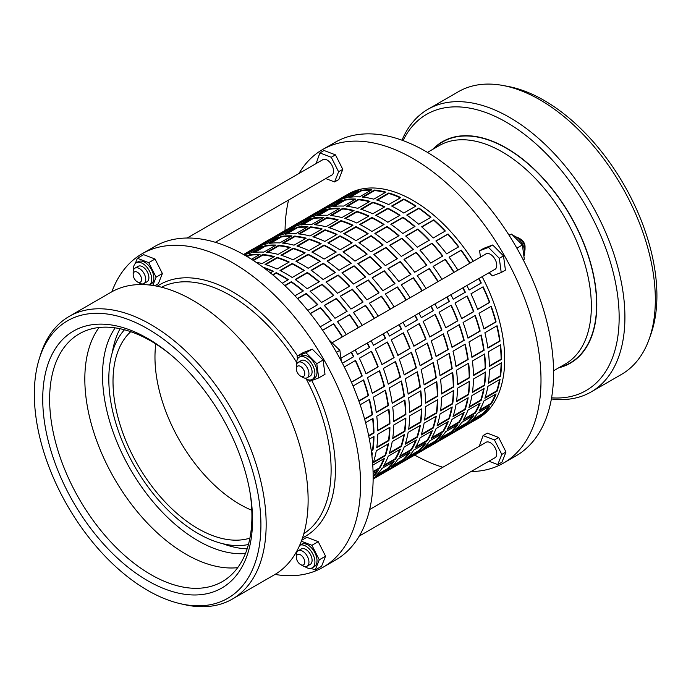 <?xml version="1.0" encoding="UTF-8"?>
<svg xmlns="http://www.w3.org/2000/svg" width="691" height="691" viewBox="0 0 691 691"><rect width="100%" height="100%" fill="white"/><g stroke="black" fill="none" stroke-linecap="round" stroke-linejoin="round"><path stroke-width="1.04" d="M508.965 235.061L511.573 234.076L522.387 244.968L524.305 259.22L523.217 259.851M511.573 234.076L509.207 235.441M522.387 244.968L516.868 248.155M494.324 269.671A8.966 5.174 -120 0 0 494.903 269.412A8.966 5.174 -120 0 0 496.276 262.226A8.966 5.174 -120 0 0 490.42 254.323A8.966 5.174 -120 0 0 485.937 253.882A8.966 5.174 -120 0 0 485.428 254.253M489.133 272.669L492.338 275.89L501.234 272.539L499.308 258.296L488.494 247.404L479.606 250.755L480.461 257.121M501.234 272.539L505.423 270.121L503.506 255.869L492.692 244.977L483.795 248.328L479.606 250.755M488.494 247.404L492.692 244.977M499.308 258.296L503.506 255.869M513.016 235.527A12.896 7.446 60 0 1 515.59 236.581A12.896 7.446 60 0 1 523.908 256.231M308.376 379.825L309.81 381.277L318.706 377.917L316.789 363.673L305.975 352.781L297.078 356.133L297.484 359.113M318.706 377.917L325.003 374.289L323.077 360.037L312.272 349.145L303.375 352.496L297.078 356.133M305.975 352.781L312.272 349.145M316.789 363.673L323.077 360.037M328.752 339.566L339.868 350.346L341.328 361.212M339.868 350.346L336.439 352.324M155.803 343.988A120.165 69.376 -120 0 0 239.941 504.378A120.165 69.376 -120 0 0 251.8 510.26A120.165 69.376 60 0 1 239.941 504.378A120.165 69.376 60 0 1 155.803 343.988M309.862 217.104A129.062 74.516 -120 0 0 309.102 217.665M295.403 225.897A129.062 74.516 60 0 1 297.7 224.126M324.917 210.185A129.062 74.516 -120 0 0 317.255 212.837L308.601 217.829M338.927 208.768A129.062 74.516 -120 0 0 329.296 209.321L318.413 215.601M353.438 210.893A129.062 74.516 -120 0 0 342.667 209.002L331.265 215.575M368.458 216.257A129.062 74.516 -120 0 0 356.997 211.887L345.388 218.589M293.917 226.311A129.062 74.516 -120 0 0 293.157 226.873M279.458 235.104A129.062 74.516 60 0 1 281.755 233.333M308.972 219.393A129.062 74.516 -120 0 0 301.311 222.044L292.656 227.037M322.982 217.976A129.062 74.516 -120 0 0 313.351 218.529L302.468 224.808M337.493 220.101A129.062 74.516 -120 0 0 326.722 218.209L315.321 224.782M352.514 225.465A129.062 74.516 -120 0 0 341.052 221.094L329.443 227.797M277.972 235.519A129.062 74.516 -120 0 0 277.212 236.072M263.513 244.303A129.062 74.516 60 0 1 265.81 242.541M293.027 228.6A129.062 74.516 -120 0 0 285.366 231.252L276.711 236.244M307.037 227.184A129.062 74.516 -120 0 0 297.406 227.728L286.523 234.016M321.548 229.3A129.062 74.516 -120 0 0 310.777 227.408L299.376 233.99M336.569 234.664A129.062 74.516 -120 0 0 325.107 230.302L313.498 236.996M262.027 244.718A129.062 74.516 -120 0 0 261.267 245.279M247.568 253.511A129.062 74.516 60 0 1 249.866 251.749M277.082 237.808A129.062 74.516 -120 0 0 269.421 240.451L260.775 245.452M291.092 236.382A129.062 74.516 -120 0 0 281.462 236.935L270.578 243.215M305.603 238.507A129.062 74.516 -120 0 0 294.832 236.616L283.431 243.197M320.624 243.871A129.062 74.516 -120 0 0 309.162 239.501L297.553 246.203M246.082 253.925A129.062 74.516 -120 0 0 245.322 254.487M261.138 247.015A129.062 74.516 -120 0 0 253.476 249.658L244.83 254.651M275.148 245.59A129.062 74.516 -120 0 0 265.517 246.143L254.634 252.422M289.659 247.715A129.062 74.516 -120 0 0 278.888 245.823L267.495 252.405M304.679 253.079A129.062 74.516 -120 0 0 293.217 248.708L281.608 255.411M259.203 254.798A129.062 74.516 -120 0 0 249.572 255.35L247.266 256.681M273.714 256.922A129.062 74.516 -120 0 0 262.943 255.031L253.424 260.524M288.734 262.286A129.062 74.516 -120 0 0 277.272 257.916L265.664 264.618M272.79 271.485A129.062 74.516 -120 0 0 264.135 268.03M341.751 198.697A129.062 74.516 -120 0 0 340.991 199.25M327.292 207.481A129.062 74.516 60 0 1 329.581 205.719M356.806 191.778A129.062 74.516 -120 0 0 349.145 194.43L340.49 199.423M370.817 190.362A129.062 74.516 -120 0 0 361.186 190.906L350.302 197.194M385.328 192.478A129.062 74.516 -120 0 0 374.557 190.586L363.155 197.168M400.348 197.842A129.062 74.516 -120 0 0 388.886 193.48L377.277 200.174M325.806 207.896A129.062 74.516 -120 0 0 325.046 208.457M311.347 216.689A129.062 74.516 60 0 1 313.636 214.927M340.862 200.986A129.062 74.516 -120 0 0 333.2 203.629L324.545 208.63M354.872 199.561A129.062 74.516 -120 0 0 345.241 200.114L334.358 206.393M369.383 201.686A129.062 74.516 -120 0 0 358.612 199.794L347.21 206.376M384.403 207.05A129.062 74.516 -120 0 0 372.941 202.679L361.333 209.382M288.009 279.907A129.062 74.516 -120 0 0 282.317 276.417A129.062 74.516 -120 0 0 276.236 273.135L272.962 275.018M303.954 270.699A129.062 74.516 -120 0 0 298.262 267.21A129.062 74.516 -120 0 0 292.181 263.927L280.46 270.699M319.898 261.492A129.062 74.516 -120 0 0 314.206 258.002A129.062 74.516 -120 0 0 308.126 254.729L296.404 261.492M335.843 252.284A129.062 74.516 -120 0 0 330.151 248.795A129.062 74.516 -120 0 0 324.07 245.521L312.349 252.284M351.788 243.085A129.062 74.516 -120 0 0 346.096 239.596A129.062 74.516 -120 0 0 340.015 236.313L328.294 243.077M367.733 233.878A129.062 74.516 -120 0 0 362.041 230.388A129.062 74.516 -120 0 0 355.96 227.106L344.239 233.878M383.678 224.67A129.062 74.516 -120 0 0 377.986 221.18A129.062 74.516 -120 0 0 371.896 217.898L360.184 224.67M399.614 215.462A129.062 74.516 -120 0 0 393.93 211.973A129.062 74.516 -120 0 0 387.841 208.699L376.129 215.462M415.559 206.255A129.062 74.516 -120 0 0 409.875 202.765A129.062 74.516 -120 0 0 403.786 199.492L392.073 206.255M389.767 245.227A129.658 74.861 60 0 1 401.272 256.43L413.443 249.408A129.658 74.861 -120 0 0 401.937 238.196L389.767 245.227M438.206 281.513A129.658 74.861 -120 0 0 429.37 268.557L417.2 275.579A129.658 74.861 60 0 1 426.045 288.536M439.07 312.22A129.658 74.861 60 0 1 445.73 327.828L457.9 320.805A129.658 74.861 -120 0 0 451.24 305.197L439.07 312.22M453.002 351.183A129.658 74.861 60 0 1 455.991 366.524L468.161 359.501A129.658 74.861 -120 0 0 465.173 344.153L453.002 351.183M457.485 388.23A129.658 74.861 60 0 1 456.483 401.652L468.645 394.63A129.658 74.861 -120 0 0 469.655 381.207L457.485 388.23M452.035 419.359A129.658 74.861 60 0 1 447.146 429.405L459.316 422.382A129.658 74.861 -120 0 0 464.205 412.337L452.035 419.359M432.246 444.9L441.169 439.752A129.658 74.861 -120 0 0 442.81 438.845A129.658 74.861 -120 0 0 449.409 434.173L437.239 441.195A129.658 74.861 60 0 1 430.648 445.876L426.865 448.053A129.658 74.861 -120 0 0 433.464 443.38L421.294 450.402A129.658 74.861 60 0 1 414.704 455.075L410.92 457.261A129.658 74.861 -120 0 0 417.519 452.579L405.349 459.61A129.658 74.861 60 0 1 398.759 464.283L394.976 466.468A129.658 74.861 -120 0 0 401.575 461.787L389.404 468.809A129.658 74.861 60 0 1 382.814 473.49L379.031 475.667A129.658 74.861 -120 0 0 385.63 470.994L373.46 478.017A129.658 74.861 60 0 1 373.157 478.276M374.876 233.463A129.658 74.861 60 0 1 386.874 242.705L399.044 235.683A129.658 74.861 -120 0 0 387.038 226.441L374.876 233.463M388.057 268.592A129.658 74.861 60 0 1 398.759 281.462L410.929 274.439A129.658 74.861 -120 0 0 400.227 261.569L388.057 268.592M418.996 313.161A129.658 74.861 60 0 1 421.294 317.653L433.464 310.63A129.658 74.861 -120 0 0 431.167 306.13M431.201 340.879A129.658 74.861 60 0 1 436.09 356.573L448.26 349.542A129.658 74.861 -120 0 0 443.372 333.857L431.201 340.879M440.538 379.411A129.658 74.861 60 0 1 441.54 393.991L453.711 386.969A129.658 74.861 -120 0 0 452.7 372.389L440.538 379.411M440.046 413.969A129.658 74.861 60 0 1 437.058 425.872L449.228 418.841A129.658 74.861 -120 0 0 452.216 406.947L440.046 413.969M429.785 440.823A129.658 74.861 60 0 1 423.125 448.744L435.295 441.713A129.658 74.861 -120 0 0 441.955 433.793L429.785 440.823M357.878 263.634A129.658 74.861 60 0 1 369.383 274.845L381.553 267.814A129.658 74.861 -120 0 0 370.048 256.611L357.878 263.634M406.317 299.92A129.658 74.861 -120 0 0 397.48 286.964L385.31 293.995A129.658 74.861 60 0 1 394.155 306.951M407.18 330.635A129.658 74.861 60 0 1 413.84 346.243L426.01 339.212A129.658 74.861 -120 0 0 419.351 323.613L407.18 330.635M421.113 369.59A129.658 74.861 60 0 1 424.101 384.939L436.271 377.917A129.658 74.861 -120 0 0 433.283 362.568L421.113 369.59M425.596 406.645A129.658 74.861 60 0 1 424.594 420.068L436.764 413.037A129.658 74.861 -120 0 0 437.766 399.614L425.596 406.645M420.145 437.774A129.658 74.861 60 0 1 415.256 447.82L427.427 440.789A129.658 74.861 -120 0 0 432.316 430.743L420.145 437.774M400.357 463.307L409.279 458.159A129.658 74.861 -120 0 0 410.92 457.261M342.986 251.878A129.658 74.861 60 0 1 354.984 261.12L367.154 254.098A129.658 74.861 -120 0 0 355.148 244.856L342.986 251.878M356.167 287.007A129.658 74.861 60 0 1 366.869 299.877L379.039 292.846A129.658 74.861 -120 0 0 368.338 279.985L356.167 287.007M387.107 331.568A129.658 74.861 60 0 1 389.404 336.068L401.575 329.037A129.658 74.861 -120 0 0 399.277 324.545M399.312 359.294A129.658 74.861 60 0 1 404.2 374.98L416.371 367.957A129.658 74.861 -120 0 0 411.482 352.272L399.312 359.294M408.649 397.826A129.658 74.861 60 0 1 409.651 412.406L421.821 405.384A129.658 74.861 -120 0 0 420.819 390.795L408.649 397.826M408.156 432.385A129.658 74.861 60 0 1 405.168 444.278L417.338 437.256A129.658 74.861 -120 0 0 420.327 425.362L408.156 432.385M397.895 459.23A129.658 74.861 60 0 1 391.236 467.151L403.406 460.128A129.658 74.861 -120 0 0 410.065 452.208L397.895 459.23M325.988 282.049A129.658 74.861 60 0 1 337.493 293.252L349.663 286.229A129.658 74.861 -120 0 0 338.158 275.018L325.988 282.049M374.427 318.335A129.658 74.861 -120 0 0 365.591 305.379L353.421 312.401A129.658 74.861 60 0 1 362.265 325.357M375.291 349.041A129.658 74.861 60 0 1 381.95 364.649L394.12 357.627A129.658 74.861 -120 0 0 387.461 342.019L375.291 349.041M389.223 388.005A129.658 74.861 60 0 1 392.212 403.345L404.382 396.323A129.658 74.861 -120 0 0 401.393 380.974L389.223 388.005M393.706 425.051A129.658 74.861 60 0 1 392.704 438.474L404.874 431.452A129.658 74.861 -120 0 0 405.876 418.029L393.706 425.051M388.256 456.181A129.658 74.861 60 0 1 383.367 466.226L395.537 459.204A129.658 74.861 -120 0 0 400.426 449.159L388.256 456.181M373.149 479.018L377.39 476.574A129.658 74.861 -120 0 0 379.031 475.667M311.097 270.293A129.658 74.861 60 0 1 323.094 279.535L335.265 272.504A129.658 74.861 -120 0 0 323.258 263.262L311.097 270.293M324.278 305.413A129.658 74.861 60 0 1 334.98 318.283L347.15 311.261A129.658 74.861 -120 0 0 336.448 298.391L324.278 305.413M355.217 349.983A129.658 74.861 60 0 1 357.515 354.474L369.685 347.452A129.658 74.861 -120 0 0 367.387 342.952M367.422 377.701A129.658 74.861 60 0 1 372.311 393.395L384.481 386.364A129.658 74.861 -120 0 0 379.592 370.678L367.422 377.701M376.759 416.232A129.658 74.861 60 0 1 377.761 430.813L389.931 423.79A129.658 74.861 -120 0 0 388.929 409.21L376.759 416.232M376.267 450.8A129.658 74.861 60 0 1 373.278 462.694L385.448 455.663A129.658 74.861 -120 0 0 388.437 443.769L376.267 450.8M373.157 476.885A129.658 74.861 -120 0 0 378.176 470.614L373.123 473.534M307.737 310.432L317.774 304.636A129.658 74.861 -120 0 0 306.268 293.433L297.45 298.521M342.546 336.742A129.658 74.861 -120 0 0 333.701 323.785L322.567 330.22M351.46 382.253L362.231 376.034A129.658 74.861 -120 0 0 355.571 360.434L344.282 366.947M364.658 419.256L372.492 414.738A129.658 74.861 -120 0 0 369.504 399.389L360.175 404.771M371.283 450.843L372.985 449.867A129.658 74.861 -120 0 0 373.986 436.444L369.348 439.122M294.927 295.8L303.375 290.92A129.658 74.861 -120 0 0 291.369 281.678L284.718 285.513M421.657 226.812A129.658 74.861 60 0 1 433.162 238.024L445.332 230.993A129.658 74.861 -120 0 0 433.818 219.79L421.657 226.812M470.096 263.098A129.658 74.861 -120 0 0 461.26 250.142L449.09 257.173A129.658 74.861 60 0 1 457.934 270.129M470.96 293.813A129.658 74.861 60 0 1 477.619 309.421L489.781 302.39A129.658 74.861 -120 0 0 483.13 286.791L470.96 293.813M484.892 332.768A129.658 74.861 60 0 1 487.881 348.117L500.051 341.086A129.658 74.861 -120 0 0 497.062 325.746L484.892 332.768M489.375 369.823A129.658 74.861 60 0 1 488.373 383.246L500.534 376.215A129.658 74.861 -120 0 0 501.545 362.792L489.375 369.823M483.925 400.953A129.658 74.861 60 0 1 479.036 410.998L491.206 403.967A129.658 74.861 -120 0 0 496.095 393.922L483.925 400.953M464.136 426.485L473.059 421.337A129.658 74.861 -120 0 0 474.7 420.439A129.658 74.861 -120 0 0 481.299 415.757L469.129 422.788A129.658 74.861 60 0 1 462.529 427.461L458.755 429.638A129.658 74.861 -120 0 0 465.354 424.965L453.184 431.987A129.658 74.861 60 0 1 446.585 436.669L442.81 438.845M406.757 215.056A129.658 74.861 60 0 1 418.763 224.299L430.934 217.276A129.658 74.861 -120 0 0 418.927 208.034L406.757 215.056M419.947 250.185A129.658 74.861 60 0 1 430.648 263.046L442.819 256.024A129.658 74.861 -120 0 0 432.117 243.163L419.947 250.185M450.886 294.746A129.658 74.861 60 0 1 453.184 299.246L465.354 292.215A129.658 74.861 -120 0 0 463.056 287.724M463.091 322.472A129.658 74.861 60 0 1 467.98 338.158L480.15 331.136A129.658 74.861 -120 0 0 475.261 315.442L463.091 322.472M472.428 361.004A129.658 74.861 60 0 1 473.43 375.584L485.6 368.562A129.658 74.861 -120 0 0 484.59 353.973L472.428 361.004M471.936 395.563A129.658 74.861 60 0 1 468.947 407.457L481.117 400.435A129.658 74.861 -120 0 0 484.106 388.541L471.936 395.563M461.674 422.408A129.658 74.861 60 0 1 455.015 430.329L467.185 423.307A129.658 74.861 -120 0 0 473.836 415.386L461.674 422.408M390.821 224.264A129.658 74.861 60 0 1 402.818 233.506L414.989 226.475A129.658 74.861 -120 0 0 402.983 217.233L390.821 224.264M448.191 435.693L457.114 430.545A129.658 74.861 -120 0 0 458.755 429.638M467.98 410.16A129.658 74.861 60 0 1 463.091 420.206L475.261 413.175A129.658 74.861 -120 0 0 480.15 403.129L467.98 410.16M473.43 379.031A129.658 74.861 60 0 1 472.428 392.453L484.59 385.423A129.658 74.861 -120 0 0 485.6 372L473.43 379.031M468.947 341.976A129.658 74.861 60 0 1 471.936 357.325L484.106 350.294A129.658 74.861 -120 0 0 481.117 334.954L468.947 341.976M455.015 303.021A129.658 74.861 60 0 1 461.674 318.62L473.836 311.598A129.658 74.861 -120 0 0 467.185 295.99L455.015 303.021M454.151 272.306A129.658 74.861 -120 0 0 445.315 259.35L433.145 266.372A129.658 74.861 60 0 1 441.99 279.328M405.712 236.02A129.658 74.861 60 0 1 417.217 247.223L429.387 240.2A129.658 74.861 -120 0 0 417.874 228.989L405.712 236.02M477.619 413.201A129.658 74.861 60 0 1 470.96 421.121L483.13 414.099A129.658 74.861 -120 0 0 489.781 406.178L477.619 413.201M487.881 386.355A129.658 74.861 60 0 1 484.892 398.249L497.062 391.227A129.658 74.861 -120 0 0 500.051 379.333L487.881 386.355M488.373 351.797A129.658 74.861 60 0 1 489.375 366.377L501.545 359.355A129.658 74.861 -120 0 0 500.534 344.766L488.373 351.797M479.036 313.265A129.658 74.861 60 0 1 483.925 328.951L496.095 321.928A129.658 74.861 -120 0 0 491.206 306.243L479.036 313.265M466.831 285.538A129.658 74.861 60 0 1 469.129 290.039L481.299 283.016A129.658 74.861 -120 0 0 479.001 278.516M435.891 240.978A129.658 74.861 60 0 1 446.593 253.847L458.764 246.817A129.658 74.861 -120 0 0 448.062 233.955L435.891 240.978M371.922 455.922A129.658 74.861 -120 0 0 372.492 452.976L371.628 453.469M368.735 436.03L373.986 432.998A129.658 74.861 -120 0 0 372.985 418.418L365.591 422.685M358.914 401.134L368.536 395.572A129.658 74.861 -120 0 0 363.647 379.886L353.058 386.001M342.382 363.216L353.74 356.66A129.658 74.861 -120 0 0 351.443 352.16M320.201 326.817L331.205 320.46A129.658 74.861 -120 0 0 320.503 307.599L310.233 313.533M295.152 279.492A129.658 74.861 60 0 1 307.15 288.734L319.32 281.712A129.658 74.861 -120 0 0 307.314 272.47L295.152 279.492M373.088 472.16L379.592 468.412A129.658 74.861 -120 0 0 384.481 458.366L372.751 465.138M377.761 434.259A129.658 74.861 60 0 1 376.759 447.682L388.929 440.659A129.658 74.861 -120 0 0 389.931 427.237L377.761 434.259M373.278 397.213A129.658 74.861 60 0 1 376.267 412.553L388.437 405.531A129.658 74.861 -120 0 0 385.448 390.182L373.278 397.213M359.346 358.249A129.658 74.861 60 0 1 366.005 373.857L378.176 366.835A129.658 74.861 -120 0 0 371.516 351.227L359.346 358.249M358.491 327.543A129.658 74.861 -120 0 0 349.646 314.586L337.476 321.609A129.658 74.861 60 0 1 346.321 334.565M310.043 291.248A129.658 74.861 60 0 1 321.548 302.459L333.718 295.428A129.658 74.861 -120 0 0 322.213 284.226L310.043 291.248M381.95 468.438A129.658 74.861 60 0 1 375.291 476.358L387.461 469.336A129.658 74.861 -120 0 0 394.12 461.415L381.95 468.438M392.212 441.592A129.658 74.861 60 0 1 389.223 453.486L401.393 446.464A129.658 74.861 -120 0 0 404.382 434.561L392.212 441.592M392.704 407.025A129.658 74.861 60 0 1 393.706 421.614L405.876 414.583A129.658 74.861 -120 0 0 404.874 400.003L392.704 407.025M383.367 368.502A129.658 74.861 60 0 1 388.256 384.187L400.426 377.165A129.658 74.861 -120 0 0 395.537 361.471L383.367 368.502M371.162 340.775A129.658 74.861 60 0 1 373.46 345.267L385.63 338.245A129.658 74.861 -120 0 0 383.332 333.753M340.222 296.214A129.658 74.861 60 0 1 350.924 309.076L363.095 302.053A129.658 74.861 -120 0 0 352.393 289.184L340.222 296.214M327.042 261.086A129.658 74.861 60 0 1 339.039 270.328L351.209 263.297A129.658 74.861 -120 0 0 339.203 254.055L327.042 261.086M384.412 472.514L393.334 467.366A129.658 74.861 -120 0 0 394.976 466.468M404.2 446.982A129.658 74.861 60 0 1 399.312 457.027L411.482 449.996A129.658 74.861 -120 0 0 416.371 439.951L404.2 446.982M409.651 415.852A129.658 74.861 60 0 1 408.649 429.275L420.819 422.244A129.658 74.861 -120 0 0 421.821 408.822L409.651 415.852M405.168 378.798A129.658 74.861 60 0 1 408.156 394.146L420.327 387.115A129.658 74.861 -120 0 0 417.338 371.775L405.168 378.798M391.236 339.842A129.658 74.861 60 0 1 397.895 355.442L410.065 348.419A129.658 74.861 -120 0 0 403.406 332.812L391.236 339.842M390.372 309.127A129.658 74.861 -120 0 0 381.536 296.171L369.365 303.194A129.658 74.861 60 0 1 378.21 316.15M341.933 272.841A129.658 74.861 60 0 1 353.438 284.044L365.608 277.022A129.658 74.861 -120 0 0 354.103 265.81L341.933 272.841M413.84 450.031A129.658 74.861 60 0 1 407.18 457.952L419.351 450.921A129.658 74.861 -120 0 0 426.01 443L413.84 450.031M424.101 423.177A129.658 74.861 60 0 1 421.113 435.071L433.283 428.049A129.658 74.861 -120 0 0 436.271 416.155L424.101 423.177M424.594 388.618A129.658 74.861 60 0 1 425.596 403.199L437.766 396.176A129.658 74.861 -120 0 0 436.764 381.596L424.594 388.618M415.256 350.087A129.658 74.861 60 0 1 420.145 365.781L432.316 358.75A129.658 74.861 -120 0 0 427.427 343.064L415.256 350.087M403.052 322.36A129.658 74.861 60 0 1 405.349 326.86L417.519 319.838A129.658 74.861 -120 0 0 415.222 315.338M372.112 277.799A129.658 74.861 60 0 1 382.814 290.669L394.984 283.638A129.658 74.861 -120 0 0 384.282 270.777L372.112 277.799M358.931 242.671A129.658 74.861 60 0 1 370.929 251.913L383.099 244.89A129.658 74.861 -120 0 0 371.093 235.648L358.931 242.671M416.302 454.108L425.224 448.96A129.658 74.861 -120 0 0 426.865 448.053M436.09 428.567A129.658 74.861 60 0 1 431.201 438.612L443.372 431.59A129.658 74.861 -120 0 0 448.26 421.545L436.09 428.567M441.54 397.437A129.658 74.861 60 0 1 440.538 410.86L452.7 403.838A129.658 74.861 -120 0 0 453.711 390.415L441.54 397.437M437.058 360.391A129.658 74.861 60 0 1 440.046 375.731L452.216 368.709A129.658 74.861 -120 0 0 449.228 353.36L437.058 360.391M423.125 321.427A129.658 74.861 60 0 1 429.785 337.035L441.955 330.013A129.658 74.861 -120 0 0 435.295 314.405L423.125 321.427M422.261 290.712A129.658 74.861 -120 0 0 413.425 277.765L401.255 284.787A129.658 74.861 60 0 1 410.1 297.743M373.822 254.426A129.658 74.861 60 0 1 385.328 265.638L397.498 258.607A129.658 74.861 -120 0 0 385.993 247.404L373.822 254.426M445.73 431.616A129.658 74.861 60 0 1 439.07 439.536L451.24 432.514A129.658 74.861 -120 0 0 457.9 424.594L445.73 431.616M455.991 404.771A129.658 74.861 60 0 1 453.002 416.664L465.173 409.642A129.658 74.861 -120 0 0 468.161 397.74L455.991 404.771M456.483 370.203A129.658 74.861 60 0 1 457.485 384.792L469.655 377.761A129.658 74.861 -120 0 0 468.645 363.181L456.483 370.203M447.146 331.68A129.658 74.861 60 0 1 452.035 347.366L464.205 340.343A129.658 74.861 -120 0 0 459.316 324.649L447.146 331.68M434.941 303.954A129.658 74.861 60 0 1 437.239 308.445L449.409 301.423A129.658 74.861 -120 0 0 447.112 296.931M404.002 259.393A129.658 74.861 60 0 1 414.704 272.254L426.874 265.232A129.658 74.861 -120 0 0 416.172 252.362L404.002 259.393M474.7 420.439L477.852 418.616A129.658 74.861 -120 0 0 482.145 276.702M473.249 261.284A129.658 74.861 -120 0 0 413.019 200.468A129.658 74.861 -120 0 0 348.195 194.05L345.042 195.864A129.658 74.861 -120 0 0 343.444 196.84M415.956 206.03A129.658 74.861 -120 0 0 409.875 202.282A129.658 74.861 -120 0 0 403.786 199.008L391.624 206.03A129.658 74.861 60 0 1 397.705 209.313A129.658 74.861 60 0 1 403.786 213.053L415.956 206.03M400.011 215.238A129.658 74.861 -120 0 0 393.93 211.489A129.658 74.861 -120 0 0 387.841 208.207L375.679 215.238A129.658 74.861 60 0 1 381.76 218.511A129.658 74.861 60 0 1 387.841 222.26L400.011 215.238M384.066 224.445A129.658 74.861 -120 0 0 377.986 220.697A129.658 74.861 -120 0 0 371.896 217.415L359.735 224.445A129.658 74.861 60 0 1 365.815 227.719A129.658 74.861 60 0 1 371.896 231.468L384.066 224.445M368.122 233.644A129.658 74.861 -120 0 0 362.041 229.904A129.658 74.861 -120 0 0 355.96 226.622L343.79 233.644A129.658 74.861 60 0 1 349.871 236.927A129.658 74.861 60 0 1 355.96 240.675L368.122 233.644M352.177 242.852A129.658 74.861 -120 0 0 346.096 239.103A129.658 74.861 -120 0 0 340.015 235.83L327.845 242.852A129.658 74.861 60 0 1 333.926 246.134A129.658 74.861 60 0 1 340.015 249.874L352.177 242.852M336.232 252.06A129.658 74.861 -120 0 0 330.151 248.311A129.658 74.861 -120 0 0 324.07 245.037L311.9 252.06A129.658 74.861 60 0 1 317.981 255.342A129.658 74.861 60 0 1 324.07 259.082L336.232 252.06M320.287 261.267A129.658 74.861 -120 0 0 314.206 257.518A129.658 74.861 -120 0 0 308.126 254.236L295.955 261.267A129.658 74.861 60 0 1 302.036 264.541A129.658 74.861 60 0 1 308.126 268.289L320.287 261.267M304.342 270.466A129.658 74.861 -120 0 0 298.262 266.726A129.658 74.861 -120 0 0 292.181 263.444L280.01 270.466A129.658 74.861 60 0 1 286.091 273.748A129.658 74.861 60 0 1 292.181 277.497L304.342 270.466M282.274 283.215L288.397 279.674A129.658 74.861 -120 0 0 282.317 275.925A129.658 74.861 -120 0 0 276.236 272.651L272.617 274.733M243.534 254.521L251.023 250.194A129.658 74.861 -120 0 0 249.382 251.092L253.156 248.915A129.658 74.861 60 0 1 254.798 248.017L266.968 240.986A129.658 74.861 -120 0 0 265.327 241.893L269.101 239.708A129.658 74.861 60 0 1 270.742 238.81L282.913 231.779A129.658 74.861 -120 0 0 281.272 232.686L285.046 230.509A129.658 74.861 60 0 1 286.687 229.602L298.858 222.58A129.658 74.861 -120 0 0 297.208 223.478L300.991 221.301A129.658 74.861 60 0 1 302.632 220.394L314.802 213.372A129.658 74.861 -120 0 0 313.153 214.27A129.658 74.861 -120 0 0 311.555 215.246M316.927 215.799A129.658 74.861 60 0 1 327.629 215.298L339.799 208.267A129.658 74.861 -120 0 0 329.097 208.777L316.927 215.799M344.757 218.391A129.658 74.861 60 0 1 356.763 223.012L368.925 215.989A129.658 74.861 -120 0 0 356.927 211.368L344.757 218.391M288.881 228.54A129.658 74.861 60 0 1 298.486 225.447L310.656 218.425A129.658 74.861 -120 0 0 301.051 221.509L288.881 228.54M314.414 224.696A129.658 74.861 60 0 1 325.919 226.778L338.089 219.747A129.658 74.861 -120 0 0 326.584 217.665L314.414 224.696M281.272 232.686A129.658 74.861 -120 0 0 279.665 233.662M285.038 234.214A129.658 74.861 60 0 1 295.739 233.705L307.91 226.683A129.658 74.861 -120 0 0 297.208 227.192L285.038 234.214M312.868 236.806A129.658 74.861 60 0 1 324.874 241.418L337.035 234.396A129.658 74.861 -120 0 0 325.038 229.783L312.868 236.806M256.992 246.946A129.658 74.861 60 0 1 266.596 243.863L278.767 236.84A129.658 74.861 -120 0 0 269.162 239.924L256.992 246.946M282.524 243.102A129.658 74.861 60 0 1 294.038 245.184L306.199 238.162A129.658 74.861 -120 0 0 294.694 236.08L282.524 243.102M249.382 251.092A129.658 74.861 -120 0 0 247.775 252.068M253.148 252.621A129.658 74.861 60 0 1 263.85 252.12L276.02 245.089A129.658 74.861 -120 0 0 265.318 245.599L253.148 252.621M280.978 255.212A129.658 74.861 60 0 1 292.984 259.833L305.154 252.811A129.658 74.861 -120 0 0 293.148 248.19L280.978 255.212M245.841 255.843L246.877 255.247A129.658 74.861 -120 0 0 245.383 255.575M256.015 262.243A129.658 74.861 60 0 1 262.148 263.599L274.31 256.568A129.658 74.861 -120 0 0 262.805 254.487L252.923 260.196M270.371 272.885L273.265 271.218A129.658 74.861 -120 0 0 262.925 267.132M313.153 214.27L316.936 212.094A129.658 74.861 60 0 1 318.577 211.196L330.747 204.165A129.658 74.861 -120 0 0 329.097 205.072L332.881 202.886A129.658 74.861 60 0 1 334.522 201.988L346.692 194.957A129.658 74.861 -120 0 0 345.042 195.864M348.817 197.393A129.658 74.861 60 0 1 359.519 196.883L371.689 189.861A129.658 74.861 -120 0 0 360.987 190.371L348.817 197.393M376.647 199.984A129.658 74.861 60 0 1 388.653 204.596L400.815 197.574A129.658 74.861 -120 0 0 388.817 192.953L376.647 199.984M320.771 210.124A129.658 74.861 60 0 1 330.376 207.041L342.546 200.019A129.658 74.861 -120 0 0 332.941 203.102L320.771 210.124M346.303 206.281A129.658 74.861 60 0 1 357.808 208.362L369.979 201.34A129.658 74.861 -120 0 0 358.474 199.258L346.303 206.281M360.702 209.192A129.658 74.861 60 0 1 372.708 213.804L384.87 206.782A129.658 74.861 -120 0 0 372.872 202.161L360.702 209.192M332.872 206.6A129.658 74.861 60 0 1 343.574 206.091L355.744 199.06A129.658 74.861 -120 0 0 345.042 199.569L332.872 206.6M329.097 205.072A129.658 74.861 -120 0 0 327.499 206.039M362.248 197.073A129.658 74.861 60 0 1 373.753 199.155L385.923 192.133A129.658 74.861 -120 0 0 374.418 190.051L362.248 197.073M336.716 200.917A129.658 74.861 60 0 1 346.321 197.833L358.491 190.811A129.658 74.861 -120 0 0 348.886 193.895L336.716 200.917M265.033 264.42A129.658 74.861 60 0 1 277.039 269.041L289.209 262.01A129.658 74.861 -120 0 0 277.203 257.397L265.033 264.42M251.464 259.263L260.075 254.297A129.658 74.861 -120 0 0 249.373 254.806L246.704 256.344M266.579 252.31A129.658 74.861 60 0 1 278.093 254.392L290.255 247.369A129.658 74.861 -120 0 0 278.749 245.288L266.579 252.31M244.182 254.884A129.658 74.861 60 0 1 250.652 253.07L262.822 246.039A129.658 74.861 -120 0 0 253.217 249.131L243.707 254.616M296.923 246.013A129.658 74.861 60 0 1 308.929 250.626L321.099 243.603A129.658 74.861 -120 0 0 309.093 238.982L296.923 246.013M269.093 243.422A129.658 74.861 60 0 1 279.795 242.912L291.965 235.881A129.658 74.861 -120 0 0 281.263 236.391L269.093 243.422M265.327 241.893A129.658 74.861 -120 0 0 263.72 242.861M298.469 233.895A129.658 74.861 60 0 1 309.983 235.985L322.144 228.954A129.658 74.861 -120 0 0 310.639 226.873L298.469 233.895M272.936 237.739A129.658 74.861 60 0 1 282.541 234.655L294.712 227.633A129.658 74.861 -120 0 0 285.107 230.716L272.936 237.739M328.812 227.598A129.658 74.861 60 0 1 340.818 232.219L352.98 225.188A129.658 74.861 -120 0 0 340.983 220.576L328.812 227.598M300.982 225.007A129.658 74.861 60 0 1 311.684 224.497L323.854 217.475A129.658 74.861 -120 0 0 313.153 217.985L300.982 225.007M297.208 223.478A129.658 74.861 -120 0 0 295.61 224.454M330.358 215.488A129.658 74.861 60 0 1 341.864 217.57L354.034 210.548A129.658 74.861 -120 0 0 342.529 208.466L330.358 215.488M304.826 219.332A129.658 74.861 60 0 1 314.431 216.248L326.601 209.218A129.658 74.861 -120 0 0 316.996 212.31L304.826 219.332M474.276 419.817A129.062 74.516 -120 0 0 475.961 418.979A129.062 74.516 60 0 1 474.276 419.817M414.635 226.683A129.062 74.516 -120 0 0 402.913 217.674L391.132 224.48M452.683 432.419L456.803 430.035A129.062 74.516 -120 0 0 458.461 429.128A129.062 74.516 -120 0 0 461.579 427.142M456.587 428.748L466.831 422.84A129.062 74.516 -120 0 0 472.704 416.042M463.67 419.23L474.872 412.76A129.062 74.516 -120 0 0 479.442 403.535M469.189 406.731L480.711 400.08A129.062 74.516 -120 0 0 483.579 388.843M472.506 391.883L484.175 385.146A129.062 74.516 -120 0 0 485.168 372.25M473.421 375.144L485.177 368.355A129.062 74.516 -120 0 0 484.227 354.189M471.884 356.997L483.691 350.182A129.062 74.516 -120 0 0 480.781 335.144M467.919 337.942L479.761 331.11A129.062 74.516 -120 0 0 474.95 315.623M461.631 318.508L473.49 311.658A129.062 74.516 -120 0 0 466.883 296.163M453.175 299.22L465.043 292.371A129.062 74.516 -120 0 0 462.754 287.897M453.857 272.479A129.062 74.516 -120 0 0 445.056 259.583L433.188 266.432M442.516 256.197A129.062 74.516 -120 0 0 431.918 243.474L420.068 250.315M429.068 240.382A129.062 74.516 -120 0 0 417.744 229.369L405.919 236.201M430.579 217.475A129.062 74.516 -120 0 0 418.858 208.466L407.077 215.272M468.628 423.212L472.748 420.828A129.062 74.516 -120 0 0 474.406 419.921A129.062 74.516 -120 0 0 477.524 417.943M472.532 419.541L482.776 413.633A129.062 74.516 -120 0 0 488.649 406.835M479.614 410.022L490.817 403.553A129.062 74.516 -120 0 0 495.387 394.336M485.134 397.524L496.656 390.873A129.062 74.516 -120 0 0 499.524 379.635M488.451 382.676L500.12 375.939A129.062 74.516 -120 0 0 501.113 363.043M489.366 365.936L501.122 359.147A129.062 74.516 -120 0 0 500.172 344.982M487.829 347.789L499.636 340.974A129.062 74.516 -120 0 0 496.725 325.936M483.864 328.735L495.706 321.902A129.062 74.516 -120 0 0 490.895 306.424M477.576 309.3L489.435 302.451A129.062 74.516 -120 0 0 482.828 286.964M469.12 290.013L480.988 283.163A129.062 74.516 -120 0 0 478.699 278.689M469.802 263.271A129.062 74.516 -120 0 0 461.001 250.375L449.133 257.233M458.461 246.998A129.062 74.516 -120 0 0 447.863 234.266L436.012 241.107M445.013 231.183A129.062 74.516 -120 0 0 433.689 220.17L421.856 226.994M303.029 291.118A129.062 74.516 -120 0 0 291.3 282.118L284.986 285.763M371.749 454.428A129.062 74.516 -120 0 0 371.965 453.279M371.214 450.359L372.561 449.582A129.062 74.516 -120 0 0 373.555 436.686M368.649 435.632L373.563 432.799A129.062 74.516 -120 0 0 372.613 418.625M364.572 418.953L372.086 414.617A129.062 74.516 -120 0 0 369.167 399.579M358.836 400.927L368.148 395.546A129.062 74.516 -120 0 0 363.336 380.067M351.408 382.14L361.877 376.103A129.062 74.516 -120 0 0 355.269 360.607M342.365 363.198L353.429 356.806A129.062 74.516 -120 0 0 351.149 352.332M342.244 336.914A129.062 74.516 -120 0 0 333.442 324.019L322.611 330.281M330.903 320.641A129.062 74.516 -120 0 0 320.304 307.91L310.337 313.662M317.454 304.826A129.062 74.516 -120 0 0 306.13 293.813L297.631 298.719M318.974 281.911A129.062 74.516 -120 0 0 307.245 272.91L295.463 279.717M373.157 476.047A129.062 74.516 -120 0 0 377.036 471.271M373.071 471.538L379.204 467.988A129.062 74.516 -120 0 0 383.773 458.772M373.52 461.959L385.042 455.309A129.062 74.516 -120 0 0 387.91 444.071M376.837 447.112L388.506 440.374A129.062 74.516 -120 0 0 389.499 427.479M377.752 430.381L389.508 423.592A129.062 74.516 -120 0 0 388.558 409.426M376.224 412.233L388.031 405.41A129.062 74.516 -120 0 0 385.112 390.372M372.25 393.179L384.092 386.338A129.062 74.516 -120 0 0 379.281 370.86M365.962 373.745L377.822 366.895A129.062 74.516 -120 0 0 371.214 351.399M357.506 354.457L369.374 347.599A129.062 74.516 -120 0 0 367.094 343.125M358.188 327.707A129.062 74.516 -120 0 0 349.387 314.82L337.528 321.669M346.847 311.434A129.062 74.516 -120 0 0 336.249 298.702L324.399 305.543M333.399 295.618A129.062 74.516 -120 0 0 322.075 284.606L310.25 291.438M334.919 272.712A129.062 74.516 -120 0 0 323.189 263.703L311.408 270.509M373.157 478.327L377.079 476.064A129.062 74.516 -120 0 0 378.737 475.158A129.062 74.516 -120 0 0 381.855 473.171M376.871 474.777L387.107 468.861A129.062 74.516 -120 0 0 392.98 462.072M383.946 465.25L395.148 458.789A129.062 74.516 -120 0 0 399.718 449.565M389.465 452.76L400.987 446.11A129.062 74.516 -120 0 0 403.855 434.872M392.782 437.904L404.451 431.167A129.062 74.516 -120 0 0 405.444 418.28M393.697 421.173L405.453 414.384A129.062 74.516 -120 0 0 404.503 400.219M392.16 403.026L403.976 396.211A129.062 74.516 -120 0 0 401.056 381.173M388.195 383.971L400.037 377.139A129.062 74.516 -120 0 0 395.226 361.652M381.907 364.537L393.766 357.688A129.062 74.516 -120 0 0 387.159 342.192M373.451 345.25L385.319 338.4A129.062 74.516 -120 0 0 383.039 333.926M374.133 318.508A129.062 74.516 -120 0 0 365.332 305.612L353.472 312.462M362.792 302.226A129.062 74.516 -120 0 0 352.194 289.494L340.343 296.344M349.344 286.411A129.062 74.516 -120 0 0 338.02 275.398L326.195 282.23M350.864 263.504A129.062 74.516 -120 0 0 339.134 254.495L327.353 261.302M388.903 469.241L393.024 466.857A129.062 74.516 -120 0 0 394.682 465.95A129.062 74.516 -120 0 0 397.8 463.963M392.808 465.57L403.052 459.662A129.062 74.516 -120 0 0 408.925 452.864M399.89 456.051L411.093 449.582A129.062 74.516 -120 0 0 415.662 440.357M405.41 443.553L416.932 436.902A129.062 74.516 -120 0 0 419.8 425.665M408.726 428.705L420.396 421.968A129.062 74.516 -120 0 0 421.389 409.072M409.642 411.966L421.398 405.176A129.062 74.516 -120 0 0 420.448 391.011M408.105 393.818L419.921 387.003A129.062 74.516 -120 0 0 417.001 371.965M404.14 374.764L415.982 367.932A129.062 74.516 -120 0 0 411.171 352.445M397.852 355.329L409.711 348.48A129.062 74.516 -120 0 0 403.103 332.984M389.396 336.042L401.264 329.192A129.062 74.516 -120 0 0 398.983 324.718M390.078 309.3A129.062 74.516 -120 0 0 381.277 296.404L369.409 303.254M378.737 293.027A129.062 74.516 -120 0 0 368.139 280.296L356.288 287.136M365.289 277.203A129.062 74.516 -120 0 0 353.965 266.199L342.14 273.023M366.8 254.297A129.062 74.516 -120 0 0 355.079 245.288L343.297 252.094M404.848 460.033L408.968 457.658A129.062 74.516 -120 0 0 410.627 456.742A129.062 74.516 -120 0 0 413.745 454.764M408.752 456.371L418.996 450.454A129.062 74.516 -120 0 0 424.87 443.657M415.835 446.844L427.038 440.374A129.062 74.516 -120 0 0 431.607 431.158M421.355 434.345L432.877 427.694A129.062 74.516 -120 0 0 435.745 416.457M424.671 419.497L436.341 412.76A129.062 74.516 -120 0 0 437.334 399.864M425.587 402.758L437.343 395.969A129.062 74.516 -120 0 0 436.392 381.803M424.049 384.611L435.866 377.796A129.062 74.516 -120 0 0 432.946 362.758M420.085 365.556L431.927 358.724A129.062 74.516 -120 0 0 427.116 343.246M413.797 346.122L425.656 339.281A129.062 74.516 -120 0 0 419.048 323.785M405.341 326.834L417.209 319.985A129.062 74.516 -120 0 0 414.92 315.511M406.023 300.093A129.062 74.516 -120 0 0 397.221 287.197L385.353 294.055M394.682 283.82A129.062 74.516 -120 0 0 384.084 271.088L372.233 277.929M381.233 268.004A129.062 74.516 -120 0 0 369.91 256.992L358.085 263.815M382.745 245.089A129.062 74.516 -120 0 0 371.024 236.089L359.242 242.886M420.793 450.826L424.913 448.45A129.062 74.516 -120 0 0 426.572 447.535A129.062 74.516 -120 0 0 429.69 445.557M424.697 447.163L434.941 441.247A129.062 74.516 -120 0 0 440.815 434.449M431.78 437.636L442.983 431.167A129.062 74.516 -120 0 0 447.552 421.951M437.299 425.138L448.822 418.487A129.062 74.516 -120 0 0 451.689 407.249M440.616 410.29L452.285 403.553A129.062 74.516 -120 0 0 453.279 390.657M441.532 393.559L453.287 386.77A129.062 74.516 -120 0 0 452.337 372.596M439.994 375.412L451.802 368.588A129.062 74.516 -120 0 0 448.891 353.55M436.03 356.357L447.872 349.516A129.062 74.516 -120 0 0 443.061 334.038M429.742 336.923L441.601 330.073A129.062 74.516 -120 0 0 434.993 314.578M421.285 317.635L433.153 310.777A129.062 74.516 -120 0 0 430.864 306.303M421.968 290.885A129.062 74.516 -120 0 0 413.166 277.998L401.298 284.847M410.627 274.612A129.062 74.516 -120 0 0 400.029 261.88L388.178 268.721M397.178 258.797A129.062 74.516 -120 0 0 385.854 247.784L374.03 254.616M398.69 235.881A129.062 74.516 -120 0 0 386.969 226.881L375.187 233.688M436.738 441.627L440.858 439.243A129.062 74.516 -120 0 0 442.516 438.336A129.062 74.516 -120 0 0 445.635 436.349M440.642 437.956L450.886 432.039A129.062 74.516 -120 0 0 456.76 425.241M447.725 428.429L458.928 421.968A129.062 74.516 -120 0 0 463.497 412.743M453.244 415.939L464.767 409.288A129.062 74.516 -120 0 0 467.634 398.042M456.561 401.082L468.23 394.345A129.062 74.516 -120 0 0 469.224 381.458M457.477 384.351L469.232 377.562A129.062 74.516 -120 0 0 468.282 363.397M455.939 366.204L467.747 359.389A129.062 74.516 -120 0 0 464.836 344.351M451.974 347.15L463.816 340.309A129.062 74.516 -120 0 0 459.005 324.83M445.686 327.715L457.546 320.866A129.062 74.516 -120 0 0 450.938 305.37M437.23 308.428L449.098 301.57A129.062 74.516 -120 0 0 446.809 297.095M437.913 281.686A129.062 74.516 -120 0 0 429.111 268.79L417.243 275.64M426.572 265.404A129.062 74.516 -120 0 0 415.973 252.673L404.123 259.522M413.123 249.589A129.062 74.516 -120 0 0 401.799 238.576L389.974 245.409M403.786 199.008L403.786 199.492M276.236 272.651L276.236 273.135M292.181 263.444L292.181 263.927M308.126 254.236L308.126 254.729M324.07 245.037L324.07 245.521M340.015 235.83L340.015 236.313M355.96 226.622L355.96 227.106M371.896 217.415L371.896 217.898M387.841 208.207L387.841 208.699M402.983 217.233L402.913 217.674M372.872 202.161L372.941 202.679M358.474 199.258L358.612 199.794M345.042 199.569L345.241 200.114M332.941 203.102L333.2 203.629M457.114 430.545L456.803 430.035M467.185 423.307L466.831 422.84M418.927 208.034L418.858 208.466M388.817 192.953L388.886 193.48M374.418 190.051L374.557 190.586M360.987 190.371L361.186 190.906M348.886 193.895L349.145 194.43M473.059 421.337L472.748 420.828M483.13 414.099L482.776 413.633M291.369 281.678L291.3 282.118M307.314 272.47L307.245 272.91M277.203 257.397L277.272 257.916M262.805 254.487L262.943 255.031M249.373 254.806L249.572 255.35M323.258 263.262L323.189 263.703M293.148 248.19L293.217 248.708M278.749 245.288L278.888 245.823M265.318 245.599L265.517 246.143M253.217 249.131L253.476 249.658M377.39 476.574L377.079 476.064M387.461 469.336L387.107 468.861M339.203 254.055L339.134 254.495M309.093 238.982L309.162 239.501M294.694 236.08L294.832 236.616M281.263 236.391L281.462 236.935M269.162 239.924L269.421 240.451M393.334 467.366L393.024 466.857M403.406 460.128L403.052 459.662M355.148 244.856L355.079 245.288M325.038 229.783L325.107 230.302M310.639 226.873L310.777 227.408M297.208 227.192L297.406 227.728M285.107 230.716L285.366 231.252M409.279 458.159L408.968 457.658M419.351 450.921L418.996 450.454M371.093 235.648L371.024 236.089M340.983 220.576L341.052 221.094M326.584 217.665L326.722 218.209M313.153 217.985L313.351 218.529M301.051 221.509L301.311 222.044M425.224 448.96L424.913 448.45M435.295 441.713L434.941 441.247M387.038 226.441L386.969 226.881M356.927 211.368L356.997 211.887M342.529 208.466L342.667 209.002M329.097 208.777L329.296 209.321M316.996 212.31L317.255 212.837M441.169 439.752L440.858 439.243M451.24 432.514L450.886 432.039M303.824 533.677A142.363 82.194 -120 0 0 306.26 379.022M296.689 362.438A142.363 82.194 -120 0 0 230.457 295.498A142.363 82.194 -120 0 0 161.53 287.223M39.214 358.992L40.354 355.312A163.18 94.218 60 0 1 69.186 316.418L111.139 292.189A163.18 94.218 60 0 1 192.737 300.274A163.18 94.218 60 0 1 299.341 444.071A163.18 94.218 60 0 1 274.327 574.834L232.366 599.062A163.18 94.218 60 0 1 184.264 604.582L180.515 603.727A160.217 92.499 60 0 1 147.624 590.373A160.217 92.499 60 0 1 39.214 358.992A160.217 92.499 60 0 1 147.624 328.743A160.217 92.499 60 0 1 259.695 505.061A160.217 92.499 60 0 1 180.515 603.727M69.186 316.418A163.18 94.218 60 0 1 150.776 324.502A163.18 94.218 60 0 1 257.38 468.299A163.18 94.218 60 0 1 232.366 599.062M147.624 580.682A148.349 85.649 60 0 1 42.73 398.992A148.349 85.649 60 0 1 147.624 338.426A148.349 85.649 60 0 1 170.176 354.276A148.349 85.649 60 0 1 250.073 492.666A148.349 85.649 60 0 1 147.624 580.682M249.805 491.154A143.046 82.592 60 0 1 222.295 581.623A143.046 82.592 60 0 1 150.776 574.541A143.046 82.592 60 0 1 57.327 448.485A143.046 82.592 60 0 1 79.249 333.857A143.046 82.592 60 0 1 150.776 340.939A143.046 82.592 60 0 1 171.359 355.269M237.695 567.648A143.046 82.592 60 0 1 185.974 554.217A143.046 82.592 60 0 1 98.044 444.382A143.046 82.592 60 0 1 99.055 327.508M245.443 553.526A134.995 77.945 60 0 1 197.98 540.716A134.995 77.945 60 0 1 115.164 327.862M112.331 352.401A134.995 77.945 60 0 1 120.061 328.726M248.44 544.499A126.099 72.805 60 0 1 197.98 533.443A126.099 72.805 60 0 1 119.077 432.894A126.099 72.805 60 0 1 124.466 329.771M433.637 148.833A127.576 73.661 60 0 1 442.594 141.94A127.576 73.661 60 0 1 506.382 148.263A127.576 73.661 60 0 1 589.725 260.688A127.576 73.661 60 0 1 570.17 362.922A127.576 73.661 60 0 1 559.727 367.232M427.479 152.383L439.139 145.654A126.099 72.805 60 0 1 502.184 151.899A126.099 72.805 60 0 1 584.56 263.012A126.099 72.805 60 0 1 565.229 364.062L553.569 370.791M524.65 251.196A8.897 5.139 -120 0 0 525.03 248.933A8.897 5.139 -120 0 0 518.742 238.024L518.742 238.024A8.897 5.139 -120 0 0 516.592 237.22M520.841 239.241L518.742 238.024L520.841 239.241A5.934 3.429 60 0 1 525.03 246.506L525.03 248.933M331.144 175.454A8.966 5.174 -120 0 0 331.715 175.203A8.966 5.174 -120 0 0 333.572 171.092A8.966 5.174 -120 0 0 329.659 162.074A8.966 5.174 -120 0 0 322.749 159.673A8.966 5.174 -120 0 0 322.239 160.036M494.324 458.098A8.966 5.174 -120 0 0 494.903 457.839A8.966 5.174 -120 0 0 496.76 453.737A8.966 5.174 -120 0 0 492.847 444.71A8.966 5.174 -120 0 0 485.937 442.309A8.966 5.174 -120 0 0 485.428 442.681M347.849 195.613A129.062 74.516 60 0 1 349.672 194.188M342.606 198.645A129.062 74.516 60 0 1 344.904 196.875M298.953 173.484A180.982 104.496 60 0 1 322.524 149.593A180.982 104.496 60 0 1 413.019 158.559A180.982 104.496 60 0 1 531.258 318.041A180.982 104.496 60 0 1 503.514 463.074A180.982 104.496 60 0 1 471.029 471.547M442.853 467.263A180.982 104.496 60 0 1 414.712 455.075M322.524 149.593L335.118 142.329A180.982 104.496 60 0 1 425.604 151.294A180.982 104.496 60 0 1 543.843 310.777A180.982 104.496 60 0 1 516.099 455.801L503.514 463.074M133.173 272.211A8.897 5.139 60 0 1 135.013 268.134A8.897 5.139 60 0 1 141.871 270.518A8.897 5.139 60 0 1 145.758 279.475A8.897 5.139 60 0 1 143.918 283.552A8.897 5.139 60 0 1 139.461 283.111L137.362 281.893A5.934 3.429 -120 0 0 141.56 279.475A5.934 3.429 -120 0 0 137.362 272.211A5.934 3.429 -120 0 0 133.173 274.629L133.173 272.211M143.918 283.552L147.062 281.729A8.897 5.139 -120 0 0 148.902 277.661A8.897 5.139 -120 0 0 145.024 268.704A8.897 5.139 -120 0 0 138.157 266.32L135.013 268.134M296.353 557.274L296.353 554.847A8.897 5.139 60 0 1 298.201 550.779A8.897 5.139 60 0 1 305.059 553.163A8.897 5.139 60 0 1 308.946 562.12A8.897 5.139 60 0 1 307.098 566.188A8.897 5.139 60 0 1 302.649 565.748L300.55 564.538A5.934 3.429 -120 0 0 304.748 562.12A5.934 3.429 -120 0 0 300.55 554.847A5.934 3.429 -120 0 0 296.353 557.274A5.934 3.429 -120 0 0 300.55 564.538M307.098 566.188L310.242 564.374A8.897 5.139 -120 0 0 312.09 560.297A8.897 5.139 -120 0 0 308.203 551.34A8.897 5.139 -120 0 0 301.345 548.956L298.201 550.779M149.351 285.003A12.896 7.446 -120 0 0 151.726 279.285A12.896 7.446 -120 0 0 146.103 266.311A12.896 7.446 -120 0 0 136.162 262.856A12.896 7.446 -120 0 0 133.493 268.764A12.896 7.446 -120 0 0 133.553 269.939M149.377 285.003L151.156 283.975A12.896 7.446 -120 0 0 153.825 278.076A12.896 7.446 -120 0 0 148.202 265.102A12.896 7.446 -120 0 0 138.26 261.647L136.162 262.856M296.664 551.401L296.681 551.427A12.896 7.446 -120 0 0 296.733 552.584M304.8 566.56A12.896 7.446 -120 0 0 312.246 567.829A12.896 7.446 -120 0 0 314.915 561.93A12.896 7.446 -120 0 0 309.482 549.164A12.896 7.446 -120 0 0 299.652 545.337M312.246 567.829L314.336 566.62A12.896 7.446 -120 0 0 317.014 560.721A12.896 7.446 -120 0 0 311.382 547.747A12.896 7.446 -120 0 0 301.449 544.292L299.669 545.32M111.864 291.783A180.982 104.496 60 0 1 142.104 253.761A180.982 104.496 60 0 1 232.599 262.727A180.982 104.496 60 0 1 350.829 422.21A180.982 104.496 60 0 1 323.086 567.242A180.982 104.496 60 0 1 275.035 574.42M142.104 253.761L154.689 246.497A180.982 104.496 60 0 1 245.184 255.454A180.982 104.496 60 0 1 363.414 414.945A180.982 104.496 60 0 1 335.679 559.969L323.086 567.242M249.917 538.125A120.165 69.376 60 0 1 197.98 528.598A120.165 69.376 60 0 1 121.711 429.707A120.165 69.376 60 0 1 130.737 331.689M302.649 377.321L300.55 376.111A5.934 3.429 -120 0 0 304.748 373.684A5.934 3.429 -120 0 0 300.55 366.42A5.934 3.429 -120 0 0 296.353 368.847A5.934 3.429 -120 0 0 300.55 376.111L302.649 377.321A8.897 5.139 60 0 0 307.098 377.761L310.242 375.947A8.897 5.139 -120 0 0 311.606 368.813A8.897 5.139 -120 0 0 305.793 360.97A8.897 5.139 -120 0 0 301.345 360.529L298.201 362.343A8.897 5.139 60 0 1 302.649 362.784A8.897 5.139 60 0 1 308.462 370.626A8.897 5.139 60 0 1 307.098 377.761M304.8 378.124A12.896 7.446 -120 0 0 305.793 378.763A12.896 7.446 -120 0 0 312.246 379.402A12.896 7.446 -120 0 0 314.215 369.072A12.896 7.446 -120 0 0 305.793 357.713A12.896 7.446 -120 0 0 299.35 357.074A12.896 7.446 -120 0 0 296.733 364.157M312.246 379.402L314.336 378.193A12.896 7.446 -120 0 0 316.314 367.862A12.896 7.446 -120 0 0 307.892 356.496A12.896 7.446 -120 0 0 301.449 355.856L299.35 357.074M157.246 286.247A145.378 83.939 60 0 1 232.599 291.792A145.378 83.939 60 0 1 297.484 355.9M311.788 380.525A145.378 83.939 60 0 1 302.528 537.883M296.353 368.847L296.353 366.42A8.897 5.139 60 0 1 298.201 362.343M310.95 568.33L315.243 569.971L321.54 566.335L325.565 556.177L318.214 541.658L306.839 537.304L301.691 540.276M154.758 285.772L158.351 283.69L162.385 273.532L155.034 259.021L143.65 254.668L137.362 258.296L135.289 263.53M315.243 569.971L319.268 559.805L311.917 545.294L301.336 541.243M311.917 545.294L318.214 541.658M319.268 559.805L325.565 556.177M152.806 285.452L156.088 277.169L148.738 262.649L137.362 258.296M148.738 262.649L155.034 259.021M156.088 277.169L162.385 273.532M133.518 267.978L133.493 268.782M141.612 283.915A12.896 7.446 -120 0 0 142.631 284.562M133.173 274.629A5.934 3.429 -120 0 0 137.362 281.893M285.055 230.5A180.982 104.496 60 0 1 288.57 200.036M325.746 178.572L334.582 181.949L338.78 179.522L342.805 169.364L335.455 154.853L324.079 150.5L319.881 152.918L316.107 163.577M488.934 461.208L497.77 464.594L501.96 462.167L505.993 452.009L498.643 437.489L487.259 433.136L483.069 435.563L479.295 446.222M497.77 464.594L501.796 454.428L494.445 439.917L483.069 435.563M494.445 439.917L498.643 437.489M501.796 454.428L505.993 452.009M334.582 181.949L338.607 171.791L331.257 157.272L319.881 152.918M331.257 157.272L335.455 154.853M338.607 171.791L342.805 169.364M247.145 548.844A134.995 77.945 60 0 1 222.778 543.696M401.998 140.195A163.18 94.218 60 0 1 427.936 109.29L458.358 91.73A163.18 94.218 60 0 1 502.815 85.459L507.859 86.392A159.474 92.076 60 0 1 544.145 100.42A159.474 92.076 60 0 1 650.913 334.176L649.195 339.005A163.18 94.218 60 0 1 621.537 374.375L591.116 391.935A163.18 94.218 60 0 1 551.392 398.949M502.815 85.459A163.18 94.218 60 0 1 539.947 99.815A163.18 94.218 60 0 1 649.195 339.005M427.936 109.29A163.18 94.218 60 0 1 509.526 117.375A163.18 94.218 60 0 1 616.13 261.172A163.18 94.218 60 0 1 591.116 391.935M403.069 140.593A159.474 92.076 60 0 1 506.382 122.221A159.474 92.076 60 0 1 616.761 289.494A159.474 92.076 60 0 1 551.582 397.826M445.583 140.221A127.878 73.833 60 0 1 446.222 139.746M432.704 149.368A127.878 73.833 60 0 1 442.439 141.69A127.878 73.833 60 0 1 506.382 148.021A127.878 73.833 60 0 1 589.924 260.706A127.878 73.833 60 0 1 570.317 363.181A127.878 73.833 60 0 1 558.794 367.776M573.884 360.875A127.878 73.833 60 0 1 573.159 361.194M246.557 254.098L256.154 248.553M262.502 244.89L272.099 239.354M278.447 235.683L288.043 230.146M294.392 226.484L303.988 220.939M310.337 217.276L319.933 211.731M326.282 208.069L335.878 202.532M342.226 198.861L351.823 193.325M570.17 362.922L574.523 360.408M340.931 358.232L495.404 269.041M187.175 238.024L323.319 159.414M359.251 536.078L495.404 457.477M369.633 509.535L486.507 442.059M215.35 242.308L332.224 174.832M332.259 342.684L486.507 253.623M442.594 141.94L446.947 139.435"/></g></svg>
